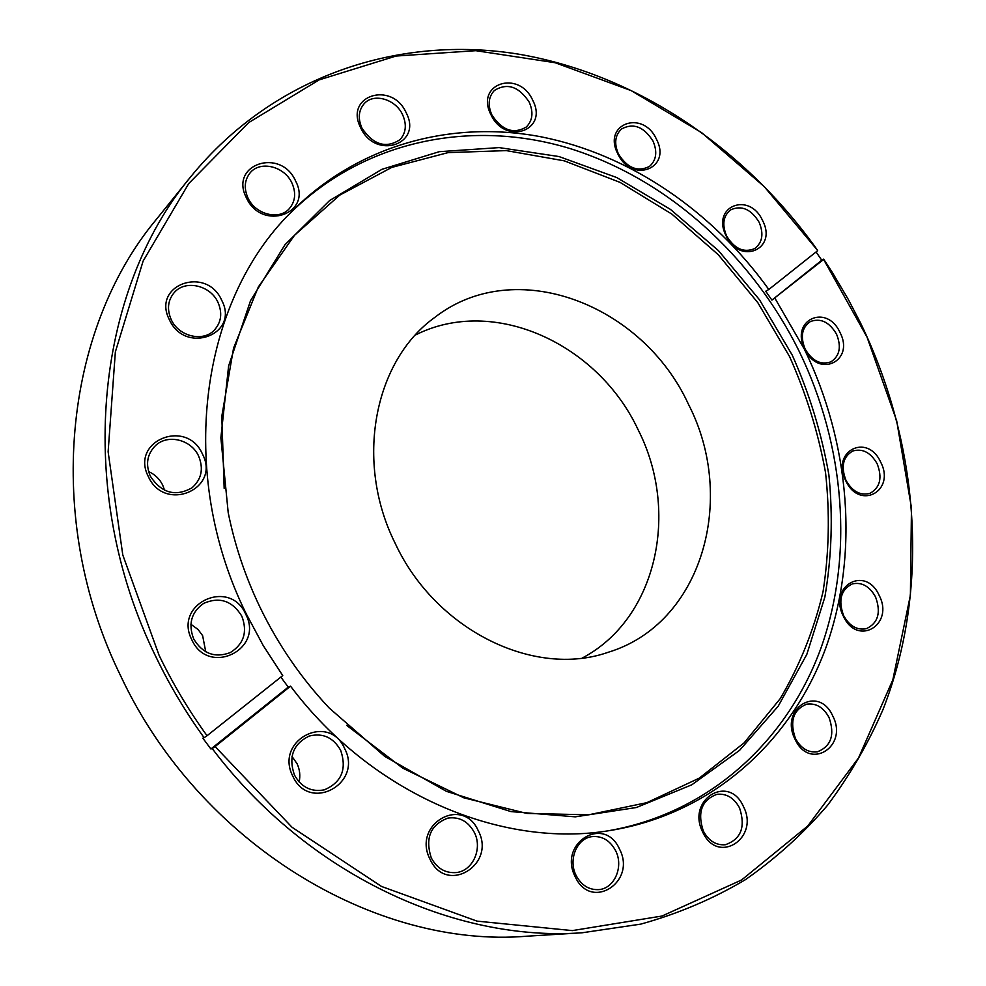 <?xml version="1.0" encoding="UTF-8"?>
<svg xmlns="http://www.w3.org/2000/svg" width="986" height="986" viewBox="0 0 986 986"><rect width="100%" height="100%" fill="white"/><g stroke="black" fill="none" stroke-linecap="round" stroke-linejoin="round"><path stroke-width="1.48" d="M395.25 543.483C435.849 630.596 534.585 678.146 608.103 652.313C702.044 623.879 737.294 498.953 688.524 404.42C642.699 304.218 515.271 254.795 434.937 317.295C374.261 360.556 354.134 461.312 395.25 543.483M582.393 657.97C656.935 618.542 679.822 511.833 638.299 430.118C598.231 343.744 493.666 295.381 415.451 334.993M221.714 300.311C239.918 334.266 185.368 355.354 169.358 319.698C151.302 284.818 206.53 265.246 221.714 300.311M171.231 319.661C178.7 336.399 202.833 342.265 214.085 330.359C221.32 322.471 222.614 313.129 217.968 302.345C210.425 285.274 185.343 279.482 174.263 292.534C167.793 300.323 166.782 309.37 171.231 319.661M295.59 180.98C313.104 213.74 261.808 232.006 246.352 197.742C228.949 164.157 280.874 147.284 295.59 180.98M247.979 197.976C255.325 214.418 278.865 220.494 289.108 208.872C295.356 201.637 296.305 193.009 291.93 183.014C284.535 166.351 260.279 160.262 250.173 172.796C244.491 179.957 243.764 188.351 247.979 197.976M406.183 112.761C422.957 144.202 375.543 160.595 360.666 127.773C343.978 95.58 391.972 80.482 406.183 112.761M361.985 128.155C373.337 144.893 385.994 148.738 399.959 139.692C406.035 132.937 406.922 124.618 402.608 114.746C395.608 99.13 373.645 92.684 364.154 103.715C358.51 110.432 357.795 118.579 361.985 128.155M532.723 100.276C548.832 130.509 505.239 146.039 490.88 114.524C474.833 83.588 518.981 69.242 532.723 100.276M491.866 114.918C502.022 130.398 513.496 134.441 526.277 127.034C532.637 120.612 533.623 112.342 529.235 102.187C518.907 86.485 507.297 82.565 494.405 90.453C488.427 96.862 487.577 105.009 491.866 114.918M656.479 139.285C672.058 168.581 631.693 184.185 617.717 153.643C602.187 123.681 643.069 109.199 656.479 139.285M618.419 153.939C627.404 168.138 637.745 172.291 649.454 166.424C656.393 160.274 657.576 151.832 653.028 141.121C643.92 126.738 633.456 122.671 621.611 128.932C615.017 135.094 613.958 143.438 618.419 153.939M762.585 220.556C777.843 249.248 739.845 265.727 726.103 235.753C710.881 206.407 749.36 191.013 762.585 220.556M726.571 235.888C734.496 248.879 743.875 253.106 754.697 248.571C762.437 242.618 763.928 233.855 759.146 222.306C751.11 209.143 741.608 204.989 730.663 209.858C723.231 215.86 721.875 224.537 726.571 235.888M839.986 332.467C855.145 360.975 818.516 378.981 804.822 349.143C789.687 319.982 826.798 303.035 839.986 332.467M805.131 349.044C812.193 360.999 820.783 365.276 830.902 361.85C839.715 356.032 841.6 346.801 836.535 334.155C829.374 322.028 820.66 317.825 810.393 321.547C801.901 327.426 800.151 336.596 805.131 349.044M880.658 462.114C895.941 490.855 859.607 510.933 845.766 480.761C830.508 451.354 867.335 432.361 880.658 462.114M846 480.404C852.372 491.509 860.359 495.822 869.985 493.333C880.141 487.614 882.532 477.754 877.158 463.753C870.675 452.475 862.553 448.223 852.779 450.996C842.968 456.801 840.701 466.6 846 480.404M879.093 595.261C894.709 624.606 857.537 647.173 843.387 616.238C827.784 586.165 865.474 564.744 879.093 595.261M843.622 615.597C849.476 626.048 857.044 630.411 866.349 628.698C878.156 623.078 881.213 612.466 875.519 596.863C869.541 586.226 861.813 581.9 852.323 583.909C840.91 589.653 838.014 600.215 843.622 615.597M832.702 715.873C848.86 746.18 809.703 771.422 795.086 739.364C778.952 708.268 818.663 684.247 832.702 715.873M795.431 738.44C800.915 748.436 808.249 752.885 817.431 751.813C831.173 746.279 835.031 734.841 829.029 717.463C823.396 707.245 815.878 702.833 806.462 704.226C793.2 709.932 789.515 721.333 795.431 738.44M743.321 806.314C760.157 837.841 717.931 865.634 702.759 832.184C685.973 799.794 728.79 773.332 743.321 806.314M703.326 831.025C708.626 840.812 715.922 845.384 725.228 844.755C741.016 839.308 745.798 827.032 739.549 807.928C734.077 797.871 726.534 793.323 716.933 794.322C701.712 800.04 697.176 812.267 703.326 831.025M619.491 849.057C637.055 881.891 590.947 911.619 575.195 876.727C557.694 842.944 604.443 814.658 619.491 849.057M576.083 875.408C581.42 885.329 588.987 890.062 598.785 889.606C614.524 888.608 623.916 866.521 615.621 850.708C610.051 840.429 602.163 835.734 591.957 836.646C576.909 838.297 567.948 859.792 576.083 875.408M292.004 756.472L297.045 763.657C299.793 769.524 300.483 775.625 299.128 781.972M344.619 748.522C363.329 783.389 309.394 813.203 292.817 776.192C274.231 740.276 328.893 712.077 344.619 748.522M294.444 775.033C301.396 787.321 311.354 792.251 324.332 789.835C341.575 782.416 347.023 769.253 340.675 750.346C333.305 737.466 322.829 732.697 309.234 736.037C293.175 743.888 288.257 756.891 294.444 775.033M190.89 624.261L198.075 629.499L202.635 635.674L205.741 651.771M245.724 614.229C264.593 649.38 208.453 677 191.814 639.791C173.08 603.592 229.96 577.623 245.724 614.229M193.7 638.965C202.697 653.718 214.886 658.266 230.256 652.609C243.875 644.031 247.72 631.878 241.816 616.151C232.289 600.757 219.57 596.493 203.671 603.37C191.321 612.158 187.993 624.015 193.7 638.965M148.553 471.555C154.888 474.402 159.596 478.913 162.678 485.087L164.551 490.264M202.438 454.041C221.123 488.871 164.773 513.312 148.344 476.595C129.807 440.779 186.859 417.941 202.438 454.041M150.316 476.176C161.544 493.123 175.422 497.018 191.95 487.86C201.575 479.295 203.794 468.695 198.593 456.037C191.321 439.719 168.076 433.778 155.726 445.376C147.136 453.917 145.336 464.184 150.316 476.176M478.296 830.791C496.525 864.821 446.239 895.35 429.995 859.176C411.852 824.136 462.828 795.16 478.296 830.791M431.252 857.857C437.045 868.506 445.413 873.399 456.345 872.548C472.873 870.897 482.758 848.552 474.377 832.529C468.264 821.4 459.488 816.581 448.014 818.06C430.512 824.678 424.917 837.952 431.252 857.857M816.063 251.96L821.769 260.23L823.655 259.158L832.27 272.346L848.33 299.485L860.458 322.804C919.383 444.378 930.574 588.297 882.889 709.797C868.037 743.863 849.575 775.711 827.5 805.352C803.442 833.441 776.105 858.202 745.49 879.623C713.174 898.85 678.294 913.677 640.851 924.104L582.171 932.768C454.571 942.148 307.201 874.237 212.187 748.534L210.905 749.003L202.857 738.181L204.114 737.701C185.713 712.249 169.654 685.307 155.924 656.861C73.765 490.054 95.223 290.685 191.148 176.248C274.17 74.776 400.168 34.929 518.353 54.119C636.968 74.283 745.441 148.738 817.64 250.432L764.236 186.613L701.527 132.568L631.163 90.613L555.13 62.722L475.831 50.68L396.064 56.042L319.144 79.878L248.719 122.572L188.745 183.544L143.118 261.056L115.35 351.953L108.127 451.798L122.794 554.995L159.091 655.308C172.747 683.594 188.72 710.413 207.035 735.729L282.748 675.583L263.237 645.583L246.29 613.958C176.063 472.183 200.688 301.408 290.71 212.619C357.437 144.708 451.748 119.811 540.994 136.795C630.411 154.519 712.866 211.583 768.821 289.477L765.74 291.24L771.915 300.114L823.643 259.454L867.027 337.113L896.693 420.837L911.471 507.864L910.398 595.248L892.848 679.773L858.523 757.963L807.744 826.009L741.571 879.993L662.05 916.019L572.385 930.599L477.027 921.134L381.496 886.451L292.066 827.291L215.096 746.575L290.55 686.17C371.969 794.543 502.182 848.761 610.075 830.508C712.471 813.955 791.548 741.25 825.787 647.975C859.521 554.095 850.055 443.478 804.44 349.315L775.008 298.388M204.114 737.701L207.035 735.729M191.148 176.248L156.478 219.237C64.238 329.484 43.248 518.611 120.723 676.002C199.332 843.954 375.802 948.828 527.054 936.195L582.171 932.768M290.55 686.17L288.257 687.119L280.85 677.086M607.659 830.878C709.033 813.561 787.124 741.004 820.894 648.295C854.159 554.995 844.694 445.278 799.449 351.866C752.145 255.892 667.658 179.008 569.982 148.541C472.504 118.838 364.044 139.433 289.009 214.381M792.263 355.157L759.516 299.793L718.498 250.654L670.431 209.377L616.706 177.542L558.963 156.54L499.113 147.604L439.3 151.684L381.939 169.321L329.595 200.552L284.954 244.787L250.543 300.656L228.604 365.991L220.864 437.833L228.197 512.597C234.767 545.27 245.403 576.909 260.107 607.487C278.225 644.832 301.26 678.331 329.201 708.01L384.725 756.373L446.399 791.339L510.995 811.601L575.294 816.839L636.377 807.522L691.79 784.807L739.537 750.383L778.188 706.21L806.807 654.421L824.838 597.183C831.703 557.053 833.047 516.282 828.881 474.845C821.683 433.63 809.481 393.734 792.263 355.157M346.628 725.314L402.793 768.156L463.839 797.822L526.734 813.413L588.605 814.818L646.841 802.666L699.247 778.151L744.11 742.877L780.185 698.692C799.708 665.55 813.992 629.844 823.063 591.588C829.103 552.48 829.929 512.819 825.541 472.614C818.281 432.644 806.289 393.944 789.539 356.513L757.827 302.677L718.252 254.696L671.922 214.135L620.108 182.41L564.337 160.854L506.348 150.612L448.088 152.608L391.762 167.41L339.739 195.129L294.469 235.334L258.357 286.938L233.559 348.12L221.801 416.314L224.167 488.378M212.187 748.534L215.096 746.575M817.628 250.715L768.821 289.477M210.905 749.003L288.257 687.119M821.769 260.23L771.915 300.114"/></g></svg>
